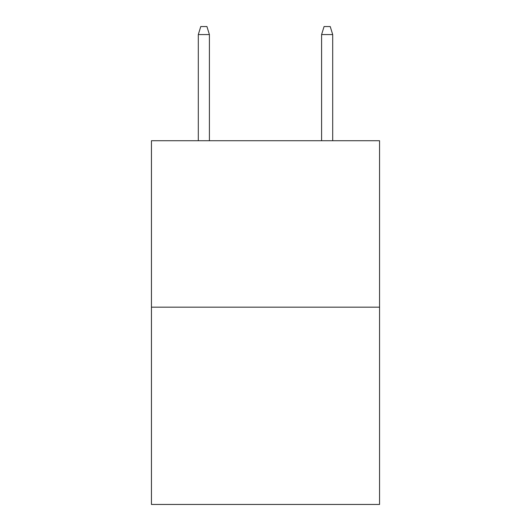 <?xml version="1.0" encoding="UTF-8"?>
<svg xmlns="http://www.w3.org/2000/svg" width="531" height="531" viewBox="0 0 531 531"><rect width="100%" height="100%" fill="white"/><g stroke="black" fill="none" stroke-linecap="round" stroke-linejoin="round"><path stroke-width="0.8" d="M379.552 307.177L379.552 140.722L151.448 140.722L151.448 504.45L379.552 504.45L379.552 307.177L151.448 307.177M209.4 140.722L209.4 34.561L198.302 34.561L198.302 140.722M198.302 34.561L200.771 26.55L206.931 26.55L209.4 34.561M321.6 34.561L324.069 26.55L330.229 26.55L332.698 34.561L321.6 34.561L321.6 140.722M332.698 34.561L332.698 140.722"/></g></svg>

